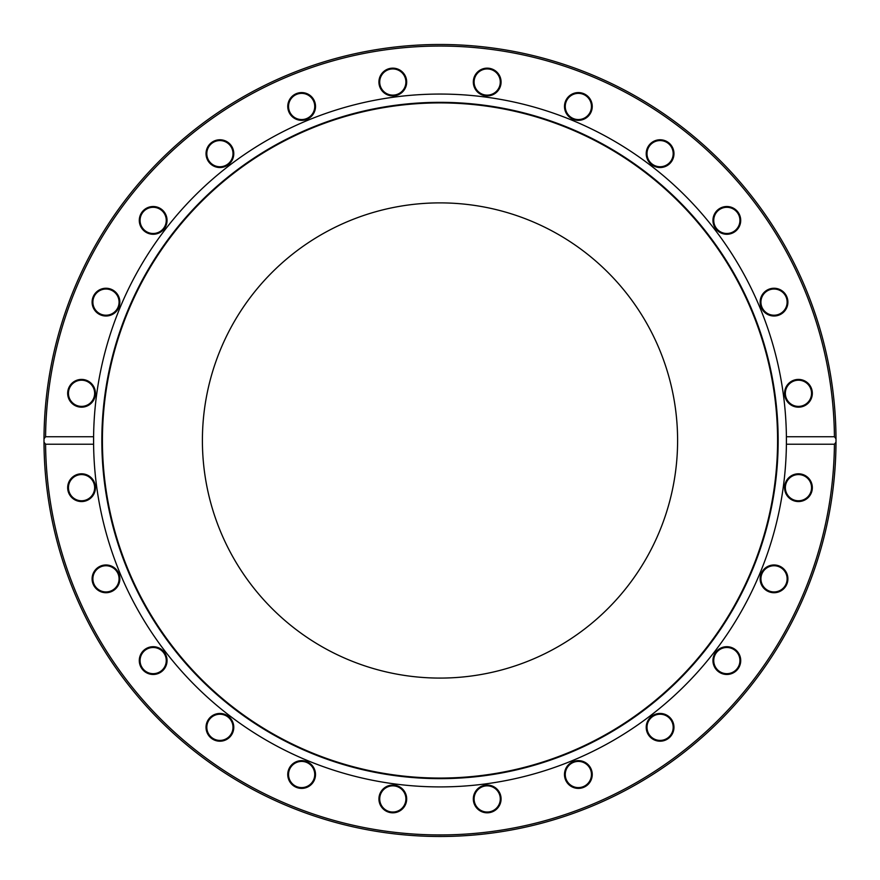 <?xml version="1.0" encoding="UTF-8"?>
<svg xmlns="http://www.w3.org/2000/svg" width="880" height="880" viewBox="0 0 880 880"><rect width="100%" height="100%" fill="white"/><g stroke="black" fill="none" stroke-linecap="round" stroke-linejoin="round"><path stroke-width="1.32" d="M44 438.812A396 396 0 0 0 44 440.484A396 396 0 0 0 44 442.167A396 396 0 0 0 440 836.484A396 396 0 0 0 836 442.167L834.427 444.224L786.401 444.224L786.401 436.744L834.427 436.744L836 438.812A396 396 0 0 0 440 44.484A396 396 0 0 0 44 438.812A396 396 0 0 0 44 440.484A396 396 0 0 0 44 442.167L44 438.812L45.573 436.744A394.438 394.438 0 0 1 440 46.046A394.438 394.438 0 0 1 834.427 436.744M836 440.352A396 396 0 0 0 836 439.274L836 439.274A396 396 0 0 1 836 440.352A396 396 0 0 1 836 440.484L836 440.352M836 438.812L836 440.484A396 396 0 0 1 836 442.167L836 441.936M836 440.616L835.989 442.783M834.372 404.58L834.911 411.114A396 396 0 0 1 835.098 413.831L835.494 420.365M835.505 420.629L835.67 424.248A396 396 0 0 1 835.747 426.47L835.934 433.422A396 396 0 0 1 835.967 435.622L836 439.274M833.91 399.861L833.976 400.455M834.042 401.115L834.152 402.281M834.196 402.71L834.207 402.82A396 396 0 0 0 834.196 402.677L833.382 395.043A396 396 0 0 0 833.096 392.656L833.283 394.207M831.556 381.326L831.281 379.533A396 396 171.2 0 1 831.303 379.665L832.568 388.454M832.128 385.231L832.348 386.837M834.427 444.224A394.438 394.438 0 0 1 440 834.933A394.438 394.438 0 0 1 45.573 444.224L44 442.167M835.989 442.695L835.879 450.23M833.976 400.532L834.075 401.456M45.573 436.744L93.599 436.744L93.599 444.224L45.573 444.224M93.599 444.224A346.423 346.423 0 0 0 440 786.907A346.423 346.423 0 0 0 786.401 444.224M786.038 585.783A13.871 13.871 0 0 0 774.026 564.971A13.871 13.871 0 0 0 762.003 585.783A13.871 13.871 0 0 0 786.038 585.783M667.029 739.332A13.871 13.871 0 0 0 667.029 715.308A13.871 13.871 0 0 0 646.217 727.32A13.871 13.871 0 0 0 667.029 739.332M487.19 812.812A13.871 13.871 0 0 0 499.213 792A13.871 13.871 0 0 0 475.178 792A13.871 13.871 0 0 0 487.19 812.812M294.701 786.533A13.871 13.871 0 0 0 315.513 774.51A13.871 13.871 0 0 0 294.701 762.498A13.871 13.871 0 0 0 294.701 786.533M141.152 667.524A13.871 13.871 0 0 0 165.187 667.524A13.871 13.871 0 0 0 153.164 646.701A13.871 13.871 0 0 0 141.152 667.524M67.672 487.674A13.871 13.871 0 0 0 88.484 499.697A13.871 13.871 0 0 0 88.484 475.662A13.871 13.871 0 0 0 67.672 487.674M92.576 582.439A13.871 13.871 0 0 0 115.786 588.654A13.871 13.871 0 0 0 109.571 565.444A13.871 13.871 0 0 0 92.576 582.439M210.089 737.132A13.871 13.871 0 0 0 233.31 730.906A13.871 13.871 0 0 0 216.315 713.922A13.871 13.871 0 0 0 210.089 737.132M389.213 812.339A13.871 13.871 0 0 0 406.208 795.344A13.871 13.871 0 0 0 382.998 789.129A13.871 13.871 0 0 0 389.213 812.339M581.944 787.919A13.871 13.871 0 0 0 588.17 764.698A13.871 13.871 0 0 0 564.949 770.924A13.871 13.871 0 0 0 581.944 787.919M736.648 670.395A13.871 13.871 0 0 0 730.422 647.174A13.871 13.871 0 0 0 713.427 664.169A13.871 13.871 0 0 0 736.648 670.395M811.855 491.271A13.871 13.871 0 0 0 794.86 474.276A13.871 13.871 0 0 0 788.645 497.486A13.871 13.871 0 0 0 811.855 491.271M786.401 436.744A346.423 346.423 0 0 0 440 94.061A346.423 346.423 0 0 0 93.599 436.744M68.145 389.708A13.871 13.871 0 0 0 85.14 406.703A13.871 13.871 0 0 0 91.355 383.482A13.871 13.871 0 0 0 68.145 389.708M143.352 210.584A13.871 13.871 0 0 0 149.578 233.794A13.871 13.871 0 0 0 166.573 216.799A13.871 13.871 0 0 0 143.352 210.584M298.056 93.06A13.871 13.871 0 0 0 291.83 116.27A13.871 13.871 0 0 0 315.051 110.055A13.871 13.871 0 0 0 298.056 93.06M490.787 68.629A13.871 13.871 0 0 0 473.792 85.624A13.871 13.871 0 0 0 497.002 91.85A13.871 13.871 0 0 0 490.787 68.629M669.911 143.847A13.871 13.871 0 0 0 646.69 150.062A13.871 13.871 0 0 0 663.685 167.057A13.871 13.871 0 0 0 669.911 143.847M787.424 298.54A13.871 13.871 0 0 0 764.214 292.314A13.871 13.871 0 0 0 770.429 315.535A13.871 13.871 0 0 0 787.424 298.54M812.328 393.294A13.871 13.871 0 0 0 791.516 381.282A13.871 13.871 0 0 0 791.516 405.317A13.871 13.871 0 0 0 812.328 393.294M738.848 213.455A13.871 13.871 0 0 0 714.813 213.455A13.871 13.871 0 0 0 726.836 234.267A13.871 13.871 0 0 0 738.848 213.455M585.299 94.446A13.871 13.871 0 0 0 564.487 106.458A13.871 13.871 0 0 0 585.299 118.481A13.871 13.871 0 0 0 585.299 94.446M392.81 68.156A13.871 13.871 0 0 0 380.787 88.968A13.871 13.871 0 0 0 404.822 88.968A13.871 13.871 0 0 0 392.81 68.156M212.971 141.636A13.871 13.871 0 0 0 212.971 165.671A13.871 13.871 0 0 0 233.783 153.659A13.871 13.871 0 0 0 212.971 141.636M93.962 295.196A13.871 13.871 0 0 0 105.974 316.008A13.871 13.871 0 0 0 117.997 295.196A13.871 13.871 0 0 0 93.962 295.196M786.401 443.993A346.423 346.423 0 0 0 786.423 440.484A346.423 346.423 0 0 0 786.401 436.986M93.599 437.019A346.423 346.423 0 0 0 93.577 440.484A346.423 346.423 0 0 0 93.599 443.96M785.807 484.286A13.101 13.101 0 0 1 801.845 475.024A13.101 13.101 0 0 1 811.107 491.073A13.101 13.101 0 0 1 795.058 500.324A13.101 13.101 0 0 1 785.807 484.286M762.685 572.297A13.101 13.101 0 0 1 780.571 567.501A13.101 13.101 0 0 1 785.367 585.398A13.101 13.101 0 0 1 767.481 590.183A13.101 13.101 0 0 1 762.685 572.297M717.574 651.321A13.101 13.101 0 0 1 736.098 651.321A13.101 13.101 0 0 1 736.098 669.845A13.101 13.101 0 0 1 717.574 669.845A13.101 13.101 0 0 1 717.574 651.321M653.543 715.979A13.101 13.101 0 0 1 671.44 720.775A13.101 13.101 0 0 1 666.644 738.661A13.101 13.101 0 0 1 648.758 733.865A13.101 13.101 0 0 1 653.543 715.979M574.97 761.86A13.101 13.101 0 0 1 591.008 771.122A13.101 13.101 0 0 1 581.746 787.16A13.101 13.101 0 0 1 565.708 777.898A13.101 13.101 0 0 1 574.97 761.86M487.19 785.84A13.101 13.101 0 0 1 500.291 798.941A13.101 13.101 0 0 1 487.19 812.031A13.101 13.101 0 0 1 474.1 798.941A13.101 13.101 0 0 1 487.19 785.84M396.198 786.291A13.101 13.101 0 0 1 405.46 802.329A13.101 13.101 0 0 1 389.422 811.591A13.101 13.101 0 0 1 380.16 795.553A13.101 13.101 0 0 1 396.198 786.291M308.187 763.169A13.101 13.101 0 0 1 312.983 781.055A13.101 13.101 0 0 1 295.097 785.851A13.101 13.101 0 0 1 290.301 767.965A13.101 13.101 0 0 1 308.187 763.169M229.163 718.058A13.101 13.101 0 0 1 229.163 736.582A13.101 13.101 0 0 1 210.65 736.582A13.101 13.101 0 0 1 210.65 718.058A13.101 13.101 0 0 1 229.163 718.058M164.505 654.038A13.101 13.101 0 0 1 159.72 671.924A13.101 13.101 0 0 1 141.823 667.128A13.101 13.101 0 0 1 146.619 649.242A13.101 13.101 0 0 1 164.505 654.038M118.624 575.454A13.101 13.101 0 0 1 109.362 591.492A13.101 13.101 0 0 1 93.324 582.23A13.101 13.101 0 0 1 102.586 566.192A13.101 13.101 0 0 1 118.624 575.454M94.644 487.674A13.101 13.101 0 0 1 81.543 500.775A13.101 13.101 0 0 1 68.453 487.674A13.101 13.101 0 0 1 81.543 474.584A13.101 13.101 0 0 1 94.644 487.674M94.193 396.682A13.101 13.101 0 0 1 78.155 405.944A13.101 13.101 0 0 1 68.893 389.906A13.101 13.101 0 0 1 84.942 380.644A13.101 13.101 0 0 1 94.193 396.682M117.315 308.682A13.101 13.101 0 0 1 99.429 313.467A13.101 13.101 0 0 1 94.633 295.581A13.101 13.101 0 0 1 112.519 290.785A13.101 13.101 0 0 1 117.315 308.682M162.426 229.658A13.101 13.101 0 0 1 143.902 229.658A13.101 13.101 0 0 1 143.902 211.134A13.101 13.101 0 0 1 162.426 211.134A13.101 13.101 0 0 1 162.426 229.658M226.457 165A13.101 13.101 0 0 1 208.56 160.204A13.101 13.101 0 0 1 213.356 142.318A13.101 13.101 0 0 1 231.242 147.103A13.101 13.101 0 0 1 226.457 165M305.03 119.108A13.101 13.101 0 0 1 288.992 109.857A13.101 13.101 0 0 1 298.254 93.819A13.101 13.101 0 0 1 314.292 103.07A13.101 13.101 0 0 1 305.03 119.108M392.81 95.128A13.101 13.101 0 0 1 379.709 82.038A13.101 13.101 0 0 1 392.81 68.937A13.101 13.101 0 0 1 405.9 82.038A13.101 13.101 0 0 1 392.81 95.128M483.802 94.688A13.101 13.101 0 0 1 474.54 78.65A13.101 13.101 0 0 1 490.578 69.388A13.101 13.101 0 0 1 499.84 85.426A13.101 13.101 0 0 1 483.802 94.688M571.813 117.81A13.101 13.101 0 0 1 567.017 99.913A13.101 13.101 0 0 1 584.903 95.117A13.101 13.101 0 0 1 589.699 113.014A13.101 13.101 0 0 1 571.813 117.81M650.837 162.91A13.101 13.101 0 0 1 650.837 144.397A13.101 13.101 0 0 1 669.35 144.397A13.101 13.101 0 0 1 669.35 162.91A13.101 13.101 0 0 1 650.837 162.91M715.495 226.941A13.101 13.101 0 0 1 720.28 209.055A13.101 13.101 0 0 1 738.177 213.84A13.101 13.101 0 0 1 733.381 231.737A13.101 13.101 0 0 1 715.495 226.941M761.376 305.525A13.101 13.101 0 0 1 770.638 289.476A13.101 13.101 0 0 1 786.676 298.738A13.101 13.101 0 0 1 777.414 314.776A13.101 13.101 0 0 1 761.376 305.525M785.356 393.294A13.101 13.101 0 0 1 798.457 380.204A13.101 13.101 0 0 1 811.547 393.294A13.101 13.101 0 0 1 798.457 406.395A13.101 13.101 0 0 1 785.356 393.294M101.838 440.484A338.162 338.162 0 0 0 440 778.646A338.162 338.162 0 0 0 778.162 440.484A338.162 338.162 0 0 0 440 102.333A338.162 338.162 0 0 0 101.838 440.484M777.579 440.484A337.579 337.579 0 0 0 440 102.905A337.579 337.579 0 0 0 102.421 440.484A337.579 337.579 0 0 0 440 778.063A337.579 337.579 0 0 0 777.579 440.484M202.4 440.484A237.6 237.6 0 0 0 440 678.084A237.6 237.6 0 0 0 677.6 440.484A237.6 237.6 0 0 0 440 202.884A237.6 237.6 0 0 0 202.4 440.484"/></g></svg>
